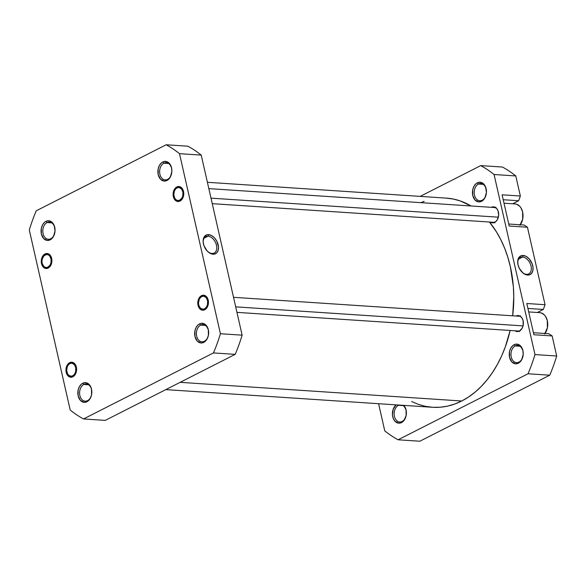 <?xml version="1.0" encoding="UTF-8"?>
<svg xmlns="http://www.w3.org/2000/svg" width="586" height="586" viewBox="0 0 586 586"><rect width="100%" height="100%" fill="white"/><g stroke="black" fill="none" stroke-linecap="round" stroke-linejoin="round"><path stroke-width="0.88" d="M163.904 163.194A8.629 6.109 -86.2 0 0 159.897 174.254A8.629 6.109 -86.2 0 0 167.581 179.382L166.973 180.481A9.867 6.981 93.8 0 1 158.198 174.621A9.867 6.981 93.8 0 1 162.769 161.978L163.904 163.194L168.636 163.501L163.904 163.194A8.629 6.109 93.8 0 1 166.314 162.674A8.629 6.109 93.8 0 1 171.83 169.977A8.629 6.109 93.8 0 1 167.581 179.382A8.629 6.109 93.8 0 1 165.171 179.895A8.629 6.109 93.8 0 1 159.656 172.592A8.629 6.109 93.8 0 1 163.904 163.194L162.769 161.978L161.509 162.813L159.414 165.42L158.154 168.907L158.198 174.621L160.491 179.191L164.263 181.074L166.973 180.481L170.328 177.038L171.845 171.632L171.552 167.838L169.259 163.267L166.834 161.648L164.117 161.494L162.769 161.978A9.867 6.981 93.8 0 1 171.552 167.838A9.867 6.981 93.8 0 1 166.973 180.481L167.581 179.382A8.629 6.109 -86.2 0 0 171.581 168.314A8.629 6.109 -86.2 0 0 163.904 163.194M176.826 186.956L177.499 187.681L176.826 186.956L175.859 187.593L173.69 190.853L173.112 193.702L173.339 196.596L174.335 199.101L175.961 200.822L177.961 201.518L180.027 201.064A7.523 5.325 93.8 0 1 173.339 196.596A7.523 5.325 93.8 0 1 176.826 186.956A7.523 5.325 93.8 0 1 183.513 191.424A7.523 5.325 93.8 0 1 180.027 201.064L181.85 199.533L183.154 197.167L183.74 194.318L183.513 191.424L182.517 188.919L180.891 187.19L178.891 186.502L176.826 186.956M180.635 199.965L180.027 201.064M201.518 295.659L202.192 296.384L201.518 295.659L200.559 296.296L198.39 299.549L197.804 302.398L198.031 305.299L199.035 307.804L200.654 309.525L202.653 310.221L204.726 309.767A7.523 5.325 93.8 0 1 198.031 305.299A7.523 5.325 93.8 0 1 201.518 295.659A7.523 5.325 93.8 0 1 208.213 300.127A7.523 5.325 93.8 0 1 204.726 309.767L206.55 308.236L207.854 305.87L208.44 303.021L208.213 300.127L207.21 297.622L205.591 295.893L203.591 295.205L201.518 295.659M205.334 308.668L204.726 309.767M200.683 325.091A8.629 6.109 -86.2 0 0 196.684 336.152A8.629 6.109 -86.2 0 0 204.36 341.279L203.76 342.378A9.867 6.981 93.8 0 1 194.977 336.518A9.867 6.981 93.8 0 1 199.555 323.875L200.683 325.091L205.415 325.398L200.683 325.091A8.629 6.109 93.8 0 1 203.093 324.571A8.629 6.109 93.8 0 1 208.616 331.874A8.629 6.109 93.8 0 1 204.36 341.279A8.629 6.109 93.8 0 1 201.95 341.792A8.629 6.109 93.8 0 1 196.435 334.489A8.629 6.109 93.8 0 1 200.683 325.091L199.555 323.875L198.288 324.71L196.2 327.318L194.94 330.804L194.977 336.518L197.27 341.089L201.042 342.971L203.76 342.378L207.114 338.935L208.374 335.441L208.33 329.735L206.038 325.164L203.613 323.545L200.895 323.391L199.555 323.875A9.867 6.981 93.8 0 1 208.33 329.735A9.867 6.981 93.8 0 1 203.76 342.378L204.36 341.279A8.629 6.109 -86.2 0 0 208.367 330.211A8.629 6.109 -86.2 0 0 200.683 325.091M47.085 222.555A8.629 6.109 -86.2 0 0 43.078 233.624A8.629 6.109 -86.2 0 0 50.762 238.751L50.154 239.85A9.867 6.981 93.8 0 1 41.379 233.99A9.867 6.981 93.8 0 1 45.95 221.347L47.085 222.555L51.81 222.87L47.085 222.555A8.629 6.109 93.8 0 1 49.488 222.043A8.629 6.109 93.8 0 1 55.011 229.346A8.629 6.109 93.8 0 1 50.762 238.751A8.629 6.109 93.8 0 1 48.352 239.264A8.629 6.109 93.8 0 1 42.829 231.961A8.629 6.109 93.8 0 1 47.085 222.555L45.95 221.347L44.69 222.182L42.595 224.79L41.335 228.276L41.379 233.99L43.672 238.553L47.437 240.443L50.154 239.85L53.509 236.4L55.025 231.001L54.19 225.464L52.432 222.636L50.015 221.017L47.29 220.863L45.95 221.347A9.867 6.981 93.8 0 1 54.725 227.207A9.867 6.981 93.8 0 1 50.154 239.85L50.762 238.751A8.629 6.109 -86.2 0 0 54.762 227.683A8.629 6.109 -86.2 0 0 47.085 222.555M44.983 253.958L45.657 254.683L44.983 253.958L44.023 254.595L41.855 257.847L41.269 260.697L41.496 263.597L42.492 266.103L44.118 267.824L46.118 268.52L48.184 268.066A7.523 5.325 93.8 0 1 41.496 263.597A7.523 5.325 93.8 0 1 44.983 253.958A7.523 5.325 93.8 0 1 51.678 258.426A7.523 5.325 93.8 0 1 48.184 268.066L50.015 266.535L51.319 264.169L51.898 261.319L51.678 258.426L50.674 255.921L49.048 254.192L47.048 253.504L44.983 253.958M48.792 266.967L48.184 268.066M69.675 362.661L70.357 363.386L69.675 362.661L68.716 363.298L66.548 366.55L65.969 369.4L66.189 372.3L67.192 374.798L68.818 376.527L70.811 377.223L72.884 376.769A7.523 5.325 93.8 0 1 66.189 372.3A7.523 5.325 93.8 0 1 69.675 362.661A7.523 5.325 93.8 0 1 76.37 367.129A7.523 5.325 93.8 0 1 72.884 376.769L74.708 375.238L76.012 372.872L76.598 370.022L76.37 367.129L75.367 364.624L73.748 362.895L71.748 362.207L69.675 362.661M73.492 375.67L72.884 376.769M83.864 384.453A8.629 6.109 -86.2 0 0 79.864 395.521A8.629 6.109 -86.2 0 0 87.541 400.648L86.933 401.747A9.867 6.981 93.8 0 1 78.158 395.887A9.867 6.981 93.8 0 1 82.729 383.244L83.864 384.453L88.596 384.768L83.864 384.453A8.629 6.109 93.8 0 1 86.274 383.94A8.629 6.109 93.8 0 1 91.79 391.243A8.629 6.109 93.8 0 1 87.541 400.648A8.629 6.109 93.8 0 1 85.131 401.161A8.629 6.109 93.8 0 1 79.615 393.858A8.629 6.109 93.8 0 1 83.864 384.453L82.729 383.244L81.469 384.079L79.381 386.687L78.114 390.173L78.158 395.887L80.45 400.45L84.223 402.34L86.933 401.747L90.288 398.304L91.555 394.81L91.511 389.104L90.2 385.815L86.794 382.914L84.076 382.761L82.729 383.244A9.867 6.981 93.8 0 1 91.511 389.104A9.867 6.981 93.8 0 1 86.933 401.747L87.541 400.648A8.629 6.109 -86.2 0 0 91.541 389.58A8.629 6.109 -86.2 0 0 83.864 384.453M211.942 253.482A9.215 5.999 63.1 0 0 216.476 245.27A9.215 5.999 63.1 0 0 208.015 236.195L208.587 234.612A10.453 6.805 -116.9 0 1 218.182 244.904A10.453 6.805 -116.9 0 1 213.04 254.214L211.942 253.482A9.215 5.999 -116.9 0 1 207.788 251.606A9.215 5.999 63.1 0 0 211.942 253.482L213.04 254.214L214.432 254.119L216.754 252.837L218.175 250.266L218.475 246.809L216.769 241.117L214.447 237.828L211.575 235.55L208.587 234.612L207.195 234.708L204.873 235.997L203.452 238.561L203.159 242.025L204.023 245.849L207.18 250.998L210.052 253.284L213.04 254.214A10.453 6.805 -116.9 0 1 208.052 251.848A10.453 6.805 -116.9 0 1 203.181 242.267A10.453 6.805 -116.9 0 1 208.587 234.612L208.015 236.195A9.215 5.999 -116.9 0 1 216.007 243.673A9.215 5.999 -116.9 0 1 214.154 253.057A9.215 5.999 -116.9 0 1 211.942 253.482M204.155 238.158L208.015 236.195L204.155 238.158M179.499 153.664L220.409 333.727A146.734 103.876 93.8 0 1 213.465 352.926L83.534 418.953A146.734 103.876 93.8 0 1 70.21 410.053L29.3 229.998A146.734 103.876 93.8 0 1 36.244 210.799L166.168 144.771A146.734 103.876 93.8 0 1 179.499 153.664L201.225 155.107A146.734 103.876 -86.2 0 0 187.894 146.207L166.168 144.771L187.894 146.207A146.734 103.876 -86.2 0 1 201.225 155.107L242.128 335.163L201.225 155.107L179.499 153.664L220.409 333.727A146.734 103.876 93.8 0 1 213.465 352.926L235.184 354.362A146.734 103.876 -86.2 0 0 242.128 335.163L220.409 333.727L242.128 335.163A146.734 103.876 -86.2 0 1 235.184 354.362L105.26 420.389L235.184 354.362L213.465 352.926L83.534 418.953A146.734 103.876 93.8 0 1 70.21 410.053L29.3 229.998A146.734 103.876 93.8 0 1 36.244 210.799L166.168 144.771A146.734 103.876 93.8 0 1 179.499 153.664M105.26 420.389L83.534 418.953L105.26 420.389M203.217 242.619A9.215 5.999 -116.9 0 1 205.803 236.619A9.215 5.999 -116.9 0 1 208.015 236.195A9.215 5.999 63.1 0 0 203.217 242.619M165.823 389.617L432.497 407.277A104.806 74.195 -86.2 0 0 461.753 400.992L180.136 382.336L461.753 400.992A104.806 74.195 -86.2 0 0 510.128 330.467L505.366 346.714L501.682 355.819L497.397 364.404L492.555 372.396L487.2 379.721L481.384 386.299L475.165 392.078L468.602 396.986L461.753 400.992L454.692 404.054L447.492 406.142L440.203 407.226L432.915 407.307L425.685 406.384L418.587 404.457L411.687 401.549M512.684 315.803A104.806 74.195 -86.2 0 0 489.427 222.028L496.401 231.785L500.81 239.674L504.627 248.171L507.82 257.195L510.347 266.652L513.343 286.525L513.775 296.743L512.684 315.803M445.931 198.097L453.161 199.02L460.259 200.947L471.049 205.979A104.806 74.195 -86.2 0 0 446.349 198.119L207.4 182.29M420.924 202.617L424.147 201.342M520.309 224.782A12.328 8.731 -86.2 0 0 522.551 211.693A12.328 8.731 -86.2 0 0 515.101 203.957L504.011 203.217M545.009 333.485A12.328 8.731 -86.2 0 0 547.251 320.396A12.328 8.731 -86.2 0 0 539.794 312.66L528.711 311.92M515.255 345.93A8.629 6.109 -86.2 0 0 511.248 356.991A8.629 6.109 -86.2 0 0 518.932 362.119L518.324 363.217A9.867 6.981 93.8 0 1 509.549 357.357A9.867 6.981 93.8 0 1 514.12 344.715L515.255 345.93L519.987 346.238L515.255 345.93A8.629 6.109 93.8 0 1 517.665 345.41A8.629 6.109 93.8 0 1 523.181 352.713A8.629 6.109 93.8 0 1 518.932 362.119A8.629 6.109 93.8 0 1 516.522 362.631A8.629 6.109 93.8 0 1 511.007 355.328A8.629 6.109 93.8 0 1 515.255 345.93L514.12 344.715L512.86 345.557L510.765 348.157L509.505 351.644L509.549 357.357L511.842 361.928L515.614 363.811L518.324 363.217L521.679 359.775L523.195 354.369L522.902 350.575L520.61 346.004L518.185 344.385L515.468 344.231L514.12 344.715A9.867 6.981 93.8 0 1 522.902 350.575A9.867 6.981 93.8 0 1 518.324 363.217L518.932 362.119A8.629 6.109 -86.2 0 0 522.932 351.051A8.629 6.109 -86.2 0 0 515.255 345.93M478.469 184.033A8.629 6.109 -86.2 0 0 474.47 195.094A8.629 6.109 -86.2 0 0 482.146 200.222L481.546 201.32A9.867 6.981 93.8 0 1 472.763 195.46A9.867 6.981 93.8 0 1 477.341 182.817L478.469 184.033L483.201 184.341L478.469 184.033A8.629 6.109 93.8 0 1 480.879 183.513A8.629 6.109 93.8 0 1 486.402 190.816A8.629 6.109 93.8 0 1 482.146 200.222A8.629 6.109 93.8 0 1 479.744 200.734A8.629 6.109 93.8 0 1 474.221 193.431A8.629 6.109 93.8 0 1 478.469 184.033L477.341 182.817L476.081 183.652L473.986 186.26L472.726 189.747L472.763 195.46L475.056 200.031L478.828 201.914L481.546 201.32L484.9 197.878L486.417 192.472L485.582 186.934L483.824 184.107L481.406 182.488L478.681 182.334L477.341 182.817A9.867 6.981 93.8 0 1 486.116 188.677A9.867 6.981 93.8 0 1 481.546 201.32L482.146 200.222A8.629 6.109 -86.2 0 0 486.153 189.153A8.629 6.109 -86.2 0 0 478.469 184.033M398.436 405.3A8.629 6.109 -86.2 0 0 394.429 416.36A8.629 6.109 -86.2 0 0 402.113 421.488L401.505 422.587A9.867 6.981 93.8 0 1 392.95 417.569A9.867 6.981 93.8 0 1 396.099 404.867L393.199 409.189L392.444 414.859L393.265 418.463L395.023 421.297L398.788 423.18L401.505 422.587L403.901 420.58L406.12 415.65L406.076 409.944L403.783 405.373A9.867 6.981 93.8 0 1 406.281 414.705A9.867 6.981 93.8 0 1 401.505 422.587L402.113 421.488A8.629 6.109 93.8 0 1 399.703 422.001A8.629 6.109 93.8 0 1 394.18 414.698A8.629 6.109 93.8 0 1 398.436 405.3L403.161 405.607L398.436 405.3A8.629 6.109 93.8 0 1 398.971 405.058A8.629 6.109 -86.2 0 0 398.436 405.3L398.165 405.007L398.436 405.3M522.587 257.034A9.215 5.999 63.1 0 0 517.79 263.458A9.215 5.999 -116.9 0 1 520.375 257.459A9.215 5.999 -116.9 0 1 522.587 257.034L518.727 258.997L522.587 257.034A9.215 5.999 -116.9 0 1 530.572 264.513A9.215 5.999 -116.9 0 1 528.726 273.896A9.215 5.999 -116.9 0 1 526.514 274.321L527.612 275.054A10.453 6.805 -116.9 0 1 522.617 272.688A10.453 6.805 -116.9 0 1 517.746 263.107A10.453 6.805 -116.9 0 1 523.159 255.452L522.587 257.034L523.159 255.452L521.76 255.547L519.438 256.836L518.603 257.979L517.731 261.056L518.017 264.769L519.43 268.556L523.144 273.135L526.133 274.775L529.004 274.959L531.326 273.677L532.747 271.106L533.04 267.648L532.176 263.825L529.019 258.668L526.147 256.39L523.159 255.452A10.453 6.805 -116.9 0 1 532.747 265.744A10.453 6.805 -116.9 0 1 527.612 275.054L526.514 274.321A9.215 5.999 -116.9 0 1 522.353 272.453A9.215 5.999 63.1 0 0 526.514 274.321A9.215 5.999 63.1 0 0 531.048 266.11A9.215 5.999 63.1 0 0 522.587 257.034M494.701 222.365A8.014 5.677 93.8 0 1 492.467 222.848A8.014 5.677 93.8 0 1 490.328 222.087L492.496 222.848L495.727 221.684L497.426 219.567L498.657 215.179L497.983 210.682L496.554 208.382L493.493 206.851L491.288 207.334A8.014 5.677 93.8 0 1 493.522 206.851A8.014 5.677 93.8 0 1 498.649 213.634A8.014 5.677 93.8 0 1 494.701 222.365M494.877 222.863L493.8 222.314A8.014 5.677 -86.2 0 0 494.225 222.577M519.401 331.068A8.014 5.677 93.8 0 1 517.16 331.551A8.014 5.677 93.8 0 1 515.021 330.79L517.196 331.551L519.401 331.068L522.126 328.27L523.152 325.435L523.115 320.791L522.045 318.125L520.317 316.286L518.192 315.554A8.014 5.677 93.8 0 1 523.342 322.337A8.014 5.677 93.8 0 1 519.401 331.068M519.577 331.566L518.5 331.017A8.014 5.677 -86.2 0 0 518.925 331.28M502.099 194.801L509.197 226.028L527.444 227.236L524.155 225.039L508.736 224.013L524.155 225.039L527.444 227.236L545.046 304.713L527.444 227.236L509.197 226.028L502.099 194.801L520.353 196.01L515.79 175.947A146.734 103.876 -86.2 0 0 502.466 167.047L480.74 165.611A146.734 103.876 93.8 0 1 494.064 174.503L534.974 354.567A146.734 103.876 93.8 0 1 528.03 373.765L398.106 439.793A146.734 103.876 93.8 0 1 384.775 430.893L378.6 403.71L384.775 430.893A146.734 103.876 93.8 0 0 398.106 439.793L419.832 441.229L549.756 375.201A146.734 103.876 -86.2 0 0 556.7 356.002L552.144 335.939L548.848 333.742L533.436 332.716L548.848 333.742L552.144 335.939L556.7 356.002L534.974 354.567L494.064 174.503L515.79 175.947L520.353 196.01L502.099 194.801M526.799 303.504L533.89 334.731L552.144 335.939L533.89 334.731L526.799 303.504L545.046 304.713L526.799 303.504M516.002 316.022A8.014 5.677 93.8 0 1 518.222 315.554L515.98 316.037M519.936 316.052A8.014 5.677 -86.2 0 0 519.482 316.257M495.236 207.349A8.014 5.677 -86.2 0 0 494.782 207.554L495.851 207.166M537.347 312.499L543.332 309.452L545.046 304.713L543.332 309.452L537.347 312.499M512.655 203.796L518.632 200.756L520.353 196.01L518.632 200.756L512.655 203.796M420.177 196.383L480.74 165.611L420.177 196.383M528.03 373.765L398.106 439.793L419.832 441.229L549.756 375.201L528.03 373.765L549.756 375.201A146.734 103.876 -86.2 0 0 556.7 356.002L534.974 354.567A146.734 103.876 93.8 0 1 528.03 373.765M402.663 405.307A8.629 6.109 93.8 0 1 406.391 413.401A8.629 6.109 93.8 0 1 402.113 421.488A8.629 6.109 -86.2 0 0 406.391 413.401A8.629 6.109 -86.2 0 0 402.663 405.307M480.74 165.611A146.734 103.876 93.8 0 1 494.064 174.503L515.79 175.947A146.734 103.876 -86.2 0 0 502.466 167.047L480.74 165.611M503.22 199.731L518.632 200.756L503.22 199.731M527.92 308.434L543.332 309.452L527.92 308.434M519.46 316.264L520.551 315.869M539.75 312.653L541.435 312.99L544.46 315.012L545.683 316.616L547.324 320.718L547.375 327.86L544.599 334.02M515.05 203.95L516.735 204.287L519.76 206.309L520.991 207.913L522.631 212.015L522.683 219.157L519.907 225.317M42.287 258.741L42.251 258.968A6.534 4.629 93.8 0 1 48.235 254.807A6.534 4.629 93.8 0 1 50.916 263.048L51.605 263.231L50.916 263.048L51.107 259.261L49.766 256.06L48.235 254.807L46.455 254.5L43.899 255.87L42.251 258.968L41.95 261.495L42.353 263.949L44.118 266.696L45.811 267.487L47.62 267.297L49.957 265.268L50.916 263.048A6.534 4.629 93.8 0 1 44.932 267.209A6.534 4.629 93.8 0 1 42.251 258.968M66.987 367.444L66.951 367.671A6.534 4.629 93.8 0 1 72.935 363.51A6.534 4.629 93.8 0 1 75.616 371.751L76.297 371.934L75.616 371.751L75.799 367.964L74.466 364.763L72.056 363.232L70.247 363.423L68.599 364.573L67.353 366.499L66.65 370.198L67.5 373.736L68.818 375.399L71.411 376.219L73.177 375.538L74.649 373.971L75.616 371.751A6.534 4.629 93.8 0 1 69.631 375.912A6.534 4.629 93.8 0 1 66.951 367.671M198.822 300.442L198.793 300.669A6.534 4.629 93.8 0 1 204.77 296.509A6.534 4.629 93.8 0 1 207.451 304.749L208.14 304.932L207.451 304.749L207.642 300.962L206.309 297.761L203.899 296.23L202.089 296.421L200.434 297.571L199.196 299.497L198.486 303.196L198.888 305.65L200.654 308.397L203.254 309.218L205.019 308.536L206.492 306.969L207.451 304.749A6.534 4.629 93.8 0 1 201.467 308.91A6.534 4.629 93.8 0 1 198.793 300.669M235.697 306.852L523.049 325.889L235.697 306.852M174.13 191.739L174.093 191.966A6.534 4.629 93.8 0 1 180.078 187.806A6.534 4.629 93.8 0 1 182.759 196.046L183.447 196.229L182.759 196.046L182.942 192.259L181.609 189.058L179.199 187.527L177.39 187.718L175.741 188.868L174.496 190.794L173.793 194.493L174.643 198.031L175.961 199.694L177.653 200.485L179.463 200.295L181.799 198.266L182.759 196.046A6.534 4.629 93.8 0 1 176.774 200.207A6.534 4.629 93.8 0 1 174.093 191.966M211.004 198.149L498.349 217.186L211.004 198.149M207.539 251.394L208.052 251.848M522.111 272.234L522.617 272.688M520.361 316.315L233.528 297.314M519.379 331.075L236.949 312.367M495.661 207.612L208.836 188.611M494.679 222.372L212.257 203.664"/></g></svg>
